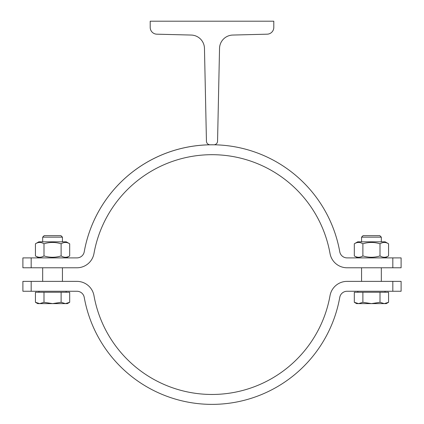 <?xml version="1.0" encoding="UTF-8"?>
<svg xmlns="http://www.w3.org/2000/svg" width="424" height="424" viewBox="0 0 424 424"><rect width="100%" height="100%" fill="white"/><g stroke="black" fill="none" stroke-linecap="round" stroke-linejoin="round"><path stroke-width="0.64" d="M206.44 141.171L204.463 48.357A13.595 13.595 0 0 0 191.219 35.054L156.827 34.18A6.8 6.8 0 0 1 150.202 27.38L150.202 21.2L273.798 21.2L273.798 27.38A6.8 6.8 0 0 1 267.173 34.18L232.781 35.054A13.595 13.595 0 0 0 219.537 48.357L217.56 141.171A3.71 3.71 0 0 1 213.855 144.796L210.145 144.796A3.71 3.71 0 0 1 206.44 141.171M31.175 257.893L31.175 267.777L22.896 267.777L22.896 257.893L76.94 257.893A7.415 7.415 0 0 0 84.238 251.777A129.776 129.776 0 0 1 339.762 251.777A7.415 7.415 0 0 0 347.06 257.893L401.104 257.893L401.104 267.777L382.565 267.777M31.175 291.262L31.175 281.372L76.94 281.372A17.305 17.305 0 0 1 93.974 295.639A119.891 119.891 0 0 0 330.026 295.639A17.305 17.305 0 0 1 347.06 281.372L401.104 281.372L401.104 291.262L347.06 291.262A7.415 7.415 0 0 0 339.762 297.372A129.776 129.776 0 0 1 84.238 297.372A7.415 7.415 0 0 0 76.94 291.262L22.896 291.262L22.896 281.372L41.435 281.372M84.238 251.777A129.776 129.776 0 0 1 212 144.796M392.825 257.893L392.825 267.777L347.06 267.777A17.305 17.305 0 0 1 330.026 253.515A119.891 119.891 0 0 0 93.974 253.515A17.305 17.305 0 0 1 76.94 267.777L31.175 267.777M42.67 281.372L42.67 267.777M35.431 243.789L38.838 241.823L66.276 241.823L69.684 243.789C66.828 242.003 63.976 242.003 61.12 243.789C55.412 242.003 49.703 242.003 43.995 243.789C41.139 242.003 38.287 242.003 35.431 243.789L35.431 255.921C38.287 257.707 41.139 257.707 43.995 255.921C49.703 257.707 55.412 257.707 61.12 255.921C63.976 257.707 66.828 257.707 69.684 255.921L66.276 257.893M69.684 243.789L69.684 255.921M61.12 243.789L61.12 255.921M43.995 243.789L43.995 255.921M354.316 243.789L357.724 241.823L385.162 241.823L388.57 243.789C385.713 242.003 382.861 242.003 380.005 243.789C374.297 242.003 368.589 242.003 362.88 243.789C360.024 242.003 357.172 242.003 354.316 243.789L354.316 255.921C357.172 257.707 360.024 257.707 362.88 255.921C368.589 257.707 374.297 257.707 380.005 255.921C382.861 257.707 385.713 257.707 388.57 255.921L385.162 257.893M388.57 243.789L388.57 255.921M380.005 243.789L380.005 255.921M362.88 243.789L362.88 255.921M361.555 281.372L361.555 267.777M361.555 241.823L361.555 237.159L381.33 237.159L381.33 241.823M381.33 237.159L379.814 235.643L363.071 235.643L361.555 237.159M42.67 241.823L42.67 237.159L62.445 237.159L62.445 241.823M62.445 237.159L60.929 235.643L44.186 235.643L42.67 237.159M38.96 292.253L38.96 291.262M35.431 302.296L35.431 292.253L69.684 292.253L69.684 302.296L65.402 303.621L37.725 303.621L35.431 302.296L39.713 303.621L43.995 302.296L52.56 303.621L61.12 302.296L65.402 303.621L67.39 303.621L69.684 302.296M43.995 292.253L43.995 302.296M61.12 292.253L61.12 302.296M347.06 291.262A7.415 7.415 0 0 0 339.762 297.372M392.825 291.262L392.825 281.372M357.845 292.253L357.845 291.262M354.316 302.296L354.316 292.253L388.57 292.253L388.57 302.296L384.287 303.621L356.611 303.621L354.316 302.296L358.598 303.621L362.88 302.296L371.44 303.621L380.005 302.296L384.287 303.621L386.275 303.621L388.57 302.296M362.88 292.253L362.88 302.296M380.005 292.253L380.005 302.296M62.445 281.372L62.445 267.777M38.838 257.893L35.431 255.921M357.724 257.893L354.316 255.921M381.33 281.372L381.33 267.777M66.155 292.253L66.155 291.262M385.04 292.253L385.04 291.262"/></g></svg>

